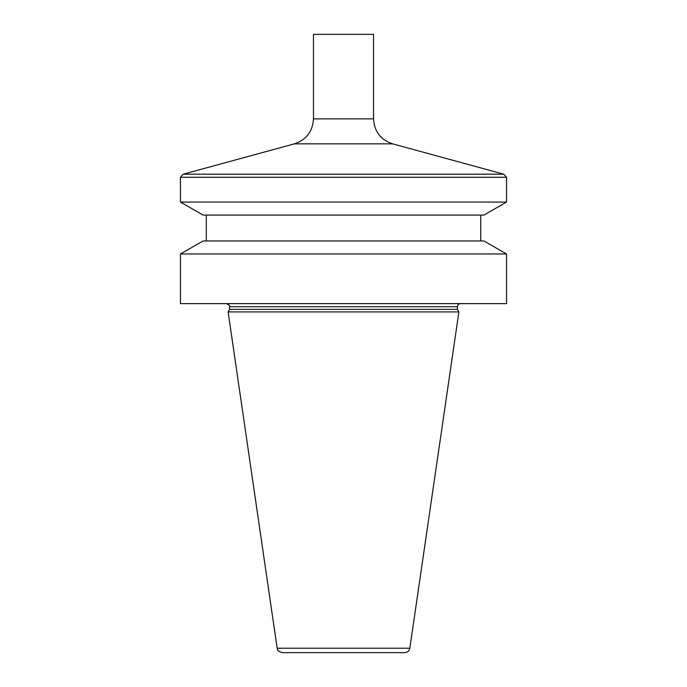 <?xml version="1.0" encoding="UTF-8"?>
<svg xmlns="http://www.w3.org/2000/svg" width="687" height="687" viewBox="0 0 687 687"><rect width="100%" height="100%" fill="white"/><g stroke="black" fill="none" stroke-linecap="round" stroke-linejoin="round"><path stroke-width="1.03" d="M183.292 174.18L503.708 174.18L392.603 143.841C380.65 139.796 374.295 131.466 373.53 118.868L373.53 34.35L313.47 34.35L313.47 118.868C312.705 131.466 306.35 139.796 294.397 143.841L183.292 174.18L180.441 177.272L180.441 202.064L506.559 202.064L483.914 215.074L203.086 215.074L180.441 202.064M404.72 652.65L282.28 652.65C275.667 650.495 278.218 649.473 277.162 648.219L228.11 311.915L458.89 311.915L409.838 648.219C409.229 650.958 407.52 652.435 404.72 652.65M460.53 303.628C458.641 303.809 457.611 304.848 457.422 306.737L457.422 309.373L229.578 309.373L228.11 311.915M457.422 309.373L458.89 311.915M506.559 303.628L180.441 303.628L180.441 253.975L506.559 253.975L506.559 303.628M506.559 253.975L483.914 240.965L203.086 240.965L180.441 253.975M480.728 215.074L480.728 240.965M503.708 174.18L506.559 177.272L506.559 202.064M409.838 648.219L277.162 648.219M457.422 306.737L229.578 306.737L229.578 309.373M506.559 177.272L180.441 177.272M392.603 143.841L294.397 143.841M373.53 118.868L313.47 118.868M229.578 306.737C230.454 306.153 229.415 305.122 226.47 303.628M206.272 215.074L206.272 240.965"/></g></svg>
